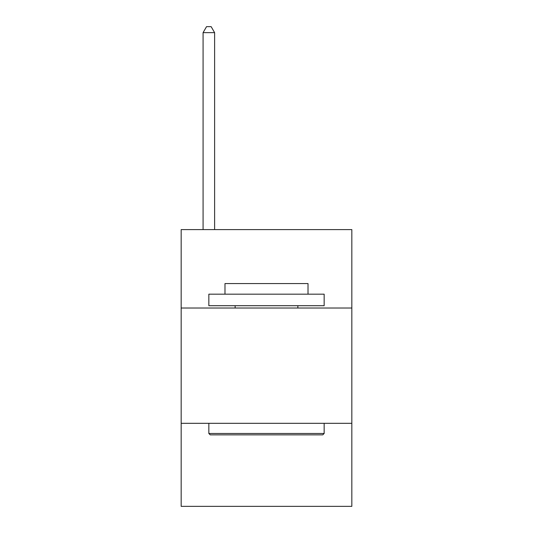<?xml version="1.0" encoding="UTF-8"?>
<svg xmlns="http://www.w3.org/2000/svg" width="533" height="533" viewBox="0 0 533 533"><rect width="100%" height="100%" fill="white"/><g stroke="black" fill="none" stroke-linecap="round" stroke-linejoin="round"><path stroke-width="0.8" d="M351.833 308.014L351.833 229.603L181.167 229.603L181.167 308.014L351.833 308.014L351.833 506.35L181.167 506.35L181.167 308.014M351.833 423.322L181.167 423.322M210.229 434.855L208.843 433.476L324.157 433.476L322.771 434.855L210.229 434.855M324.157 294.176L324.157 305.709L208.843 305.709L208.843 294.176L324.157 294.176M224.986 294.176L224.986 283.569L308.014 283.569L308.014 294.176M324.157 423.322L324.157 433.476M208.843 423.322L208.843 433.476M297.867 305.709L297.867 308.014M235.133 305.709L235.133 308.014M214.612 229.603L214.612 32.646L203.08 32.646L203.08 229.603M203.08 32.646L206.537 26.65L211.148 26.65L214.612 32.646"/></g></svg>
